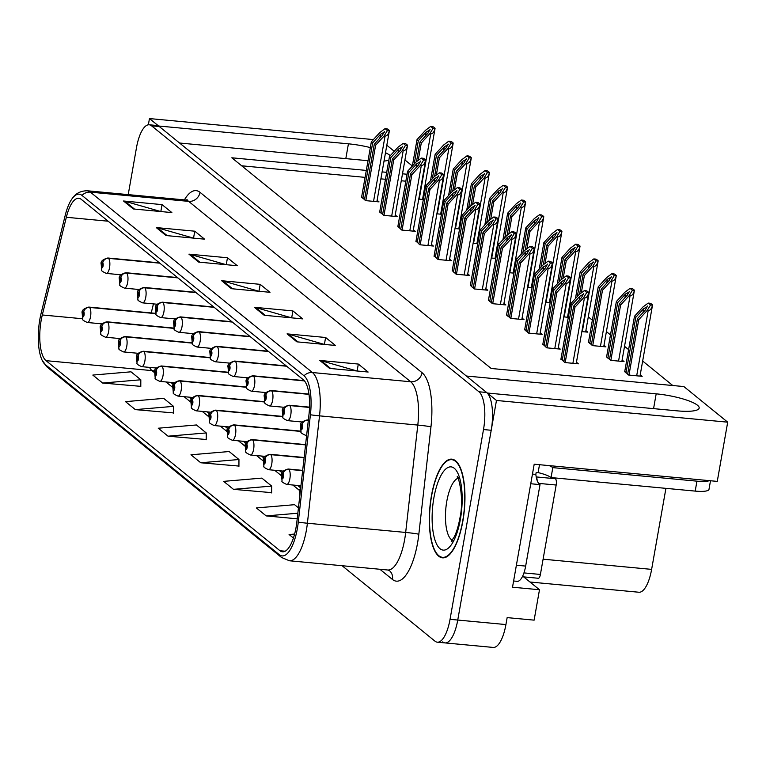<?xml version="1.0" encoding="UTF-8"?>
<svg xmlns="http://www.w3.org/2000/svg" width="766" height="766" viewBox="0 0 766 766"><rect width="100%" height="100%" fill="white"/><g stroke="black" fill="none" stroke-linecap="round" stroke-linejoin="round"><path stroke-width="1.15" d="M442.681 641.879A30.975 10.801 -84.6 0 0 445.036 642.913A30.975 10.801 -84.6 0 0 457.752 620.048L496.464 400.465L487.31 393.025L677.115 410.844A33.043 7.018 10 0 0 699.176 408.077A33.043 7.018 10 0 0 656.175 393.839L466.37 376.02L179.55 143.012L368.025 160.707M523.666 576.884L539.484 589.743L512.511 587.206L534.199 464.206L717.263 481.393L727.7 422.171L496.464 400.465M539.484 589.743L534.122 620.144L507.149 617.616L505.924 624.568L457.752 620.048L491.207 430.272A30.975 10.801 -84.6 0 0 486.649 392.498L159.271 126.534A30.975 10.801 -84.6 0 0 156.915 125.509L149.207 124.781A30.975 10.801 -84.6 0 0 136.492 147.647L128.209 194.621M342.105 565.72L434.973 641.161A30.975 10.801 -84.6 0 0 437.329 642.186L493.218 647.433A30.975 10.801 -84.6 0 0 505.924 624.568M373.396 139.584L149.456 118.567L148.365 124.801M370.332 147.579A33.043 7.018 10 0 0 348.425 143.826L158.619 126.007L149.456 118.567M384.025 161.08A33.043 7.018 10 0 0 388.841 160.161M390.258 155.69A33.043 7.018 10 0 0 385.499 152.702M366.311 170.416L231.83 157.796L491.169 368.475L683.866 386.562L727.7 422.171M407.072 174.246L402.495 173.815M386.686 172.331L382.119 171.9M386.82 145.243L394.27 151.304M404.936 159.97L412.357 166.002M665.922 488.354L651.627 569.377A30.975 10.801 95.4 0 1 638.921 592.242L529.976 582.016M672.797 385.528L642.655 361.035M628.599 349.622L624.539 346.318M610.483 334.895L606.413 331.592M592.357 320.178L588.288 316.875M571.321 303.087L570.172 302.149M553.205 288.361L552.047 287.432M535.08 273.644L533.921 272.706M516.954 258.918L515.805 257.979M498.838 244.201L497.68 243.262M480.713 229.474L479.554 228.536M462.587 214.758L461.438 213.819M444.471 200.031L443.313 199.093M426.346 185.305L425.187 184.376M405.846 181.197L401.269 180.766M385.461 179.282L380.894 178.851M365.085 177.367L241.673 165.791M532.217 287.001L531.508 286.427M527.496 287.432L532.064 287.863M495.975 257.558L495.257 256.983M491.245 257.989L495.822 258.42M477.85 242.832L477.141 242.257M473.129 243.262L477.697 243.693M459.724 228.115L459.016 227.531M455.004 228.546L459.581 228.967M441.609 213.388L440.89 212.814M436.879 213.819L441.455 214.25M514.091 272.284L513.383 271.7M509.371 272.706L513.948 273.136M550.342 301.727L549.624 301.143M545.612 302.149L550.189 302.58M568.458 316.444L567.75 315.87M563.738 316.875L568.315 317.306M581.863 331.601L587.8 332.157L585.875 330.586M588.518 341.952L592.434 345.61L605.925 346.874L603.991 345.313M606.643 356.678L610.55 360.336L624.041 361.6L622.116 360.039M624.759 371.395L628.675 375.053L642.167 376.326L640.242 374.756M423.483 198.672L422.775 198.088M418.763 199.093L423.33 199.524M452.246 270.57L456.153 274.228L469.644 275.492L467.72 273.922M415.995 241.118L419.912 244.775L433.403 246.049L431.478 244.478M397.88 226.401L401.786 230.059L415.277 231.322L413.353 229.762M379.754 211.675L383.67 215.332L397.152 216.606L395.227 215.035M434.121 255.844L438.037 259.502L451.519 260.766L449.594 259.205M470.362 285.287L474.278 288.945L487.77 290.209L485.845 288.648M488.488 300.013L492.404 303.671L505.886 304.935L503.961 303.374M506.613 314.73L510.52 318.388L524.011 319.661L522.086 318.091M524.729 329.457L528.645 333.114L542.137 334.378L540.212 332.817M542.855 344.173L546.771 347.831L560.252 349.105L558.328 347.534M560.98 358.9L564.887 362.557L578.378 363.821L576.453 362.261M361.629 196.958L365.545 200.615L379.036 201.879L377.111 200.319M462.846 521.244A49.56 17.273 -84.6 0 0 451.777 459.15A49.56 17.273 -84.6 0 0 431.44 495.736A49.56 17.273 -84.6 0 0 442.509 557.83A49.56 17.273 -84.6 0 0 462.846 521.244M296.059 527.439A33.043 11.519 95.4 0 1 282.501 551.826A33.043 11.519 95.4 0 1 279.983 550.725L46.027 360.662A33.043 11.519 95.4 0 1 42.302 314.979L66.336 217.276A33.043 11.519 95.4 0 1 78.754 198.279A33.043 11.519 95.4 0 1 81.273 199.38L303.326 379.764A33.043 11.519 95.4 0 1 308.995 414.416L296.873 521.79A33.043 11.519 95.4 0 1 296.059 527.439M297.361 528.502A37.17 12.955 -84.6 0 0 298.28 522.144L310.412 414.77A37.17 12.955 -84.6 0 0 304.025 375.79L81.972 195.407A37.17 12.955 -84.6 0 0 72.291 198.432A37.17 12.955 -84.6 0 0 65.167 215.533L41.134 313.237A37.17 12.955 -84.6 0 0 42.216 360.403A37.17 12.955 -84.6 0 0 45.328 364.635L279.284 554.699A37.17 12.955 -84.6 0 0 297.361 528.502M445.036 642.913A30.975 10.801 -84.6 0 0 457.752 620.048L450.044 619.321L483.499 429.554A30.975 10.801 -84.6 0 0 478.942 391.771L151.563 125.816A30.975 10.801 -84.6 0 0 149.207 124.781M102.634 383.038L140.82 379.783L131.005 371.816L92.82 375.072L102.634 383.038L140.791 386.351M135.343 409.619L173.537 406.363L163.723 398.387L125.528 401.643L135.343 409.619L173.499 412.922M168.051 436.189L206.246 432.934L196.431 424.967L158.246 428.223L168.051 436.189L206.217 439.502M233.477 489.34L271.671 486.084L261.857 478.108L223.662 481.364L233.477 489.34L271.633 492.643M200.769 462.769L238.954 459.514L229.149 451.538L190.954 454.793L200.769 462.769L238.925 466.073M437.329 642.186A30.975 10.801 -84.6 0 0 450.044 619.321M156.226 227.569L194.765 231.188L204.579 239.164L166.04 235.545L156.226 227.569A8.263 7.536 129.1 0 1 157.537 227.818L167.179 235.65M123.508 200.998L162.047 204.618L171.862 212.584L133.322 208.965L123.508 200.998A8.263 7.536 129.1 0 1 124.829 201.247L134.471 209.08M254.36 307.29L292.899 310.91L302.714 318.886L264.174 315.266L254.36 307.29A8.263 7.536 129.1 0 1 255.681 307.539L265.323 315.372M287.068 333.871L325.607 337.49L335.422 345.456L296.882 341.837L287.068 333.871A8.263 7.536 129.1 0 1 288.389 334.12L298.031 341.952M319.786 360.441L358.325 364.061L368.14 372.037L329.6 368.417L319.786 360.441A8.263 7.536 129.1 0 1 321.098 360.69L330.74 368.523M188.934 254.149L227.473 257.759L237.288 265.735L198.748 262.116L188.934 254.149A8.263 7.536 129.1 0 1 190.255 254.389L199.897 262.221M221.652 280.72L260.191 284.339L269.996 292.306L231.456 288.696L221.652 280.72A8.263 7.536 129.1 0 1 222.963 280.969L232.605 288.801M298.443 507.839L294.565 504.689L256.38 507.944L266.195 515.911L297.208 518.821M294.613 534.046L289.088 534.515L293.426 538.038M260.191 284.339L258.965 291.272M258.908 291.272L222.963 280.969M227.473 257.759L226.248 264.701M226.19 264.691L190.255 254.389M358.325 364.061L357.1 370.993M357.042 370.993L321.098 360.69M325.607 337.49L324.391 344.422M324.334 344.413L288.389 334.12M292.899 310.91L291.674 317.852M291.616 317.842L255.681 307.539M162.047 204.618L160.831 211.55M160.774 211.54L124.829 201.247M194.765 231.188L193.539 238.121M193.482 238.121L157.537 227.818M238.954 459.514L238.925 466.35M271.671 486.084L271.633 492.921M266.195 515.911L297.84 513.22M206.246 432.934L206.207 439.77M173.537 406.363L173.499 413.2M140.82 379.783L140.791 386.629M362.864 198.432L372.659 142.888L380.549 134.251L384.494 132.058M159.577 262.987L108.293 258.18A5.161 4.759 123.6 0 0 102.663 262.748A2.585 0.9 -84.6 0 0 101.447 264.596A2.585 0.9 -84.6 0 0 101.83 267.736A2.585 0.9 -84.6 0 0 103.084 265.917A2.585 0.9 -84.6 0 0 102.74 262.805L102.165 266.281L102.663 262.748M102.74 262.805A5.161 4.663 -45.9 0 1 108.504 258.353A7.746 2.7 95.4 0 1 109.538 267.698A7.746 2.7 95.4 0 1 106.359 273.414C102.558 271.71 101.007 270.57 101.715 270.005L101.179 264.146C100.432 261.503 102.634 259.444 107.805 257.998A7.746 2.7 95.4 0 1 108.293 258.18M159.797 263.169L108.504 258.353M361.562 197.369L371.347 141.825L379.85 132.528L385.039 128.64L386.993 128.822A5.161 1.101 10 0 1 388.142 129.425L389.118 130.23A5.161 1.101 10 0 1 389.387 130.67A5.161 1.101 10 0 1 389.358 130.747C388.486 134.299 387.05 136.07 385.059 136.07L384.101 135.984L387.405 130.565L385.039 128.64M365.842 200.644L375.608 145.281L384.101 135.984M375.608 145.281L374.296 144.219L364.501 199.763M384.398 131.599L382.186 135.582L374.296 144.219M372.659 142.888L371.347 141.825M387.405 130.565L389.358 130.747M414.205 164.039L418.322 140.666L426.212 132.03L430.157 129.827M155.814 313.495L89.277 307.252A5.161 4.759 123.6 0 0 83.657 311.819A2.585 0.9 -84.6 0 0 82.431 313.667A2.585 0.9 -84.6 0 0 82.814 316.818A2.585 0.9 -84.6 0 0 84.069 314.998A2.585 0.9 -84.6 0 0 83.724 311.877L83.159 315.362L83.657 311.819M83.724 311.877A5.161 4.663 -45.9 0 1 89.488 307.425A7.746 2.7 95.4 0 1 90.522 316.779A7.746 2.7 95.4 0 1 87.343 322.496C83.542 320.782 82 319.642 82.699 319.077L82.173 313.217C81.416 310.575 83.628 308.526 88.799 307.07A7.746 2.7 95.4 0 1 89.277 307.252M155.871 313.658L89.488 307.425M412.347 166.069L417.02 139.604L425.513 130.306L430.703 126.419L432.666 126.601A5.161 1.101 10 0 1 433.805 127.204L434.782 127.999A5.161 1.101 10 0 1 435.05 128.449A5.161 1.101 10 0 1 435.021 128.525C434.15 132.078 432.713 133.849 430.731 133.849L429.764 133.753L433.068 128.334L430.703 126.419M418.217 160.381L421.271 143.06L429.764 133.753M421.271 143.06L419.96 141.997L416.493 161.674M430.061 129.377L427.849 133.361L419.96 141.997M418.322 140.666L417.02 139.604M433.068 128.334L435.021 128.525M380.989 213.159L390.784 157.614L398.674 148.977L402.619 146.775M177.702 277.713L126.409 272.897A5.161 4.759 123.6 0 0 120.789 277.464A2.585 0.9 -84.6 0 0 119.573 279.312A2.585 0.9 -84.6 0 0 119.946 282.462A2.585 0.9 -84.6 0 0 121.21 280.643A2.585 0.9 -84.6 0 0 120.865 277.522L120.291 281.007L120.789 277.464M120.865 277.522A5.161 4.663 -45.9 0 1 126.629 273.069A7.746 2.7 95.4 0 1 127.663 282.424A7.746 2.7 95.4 0 1 124.485 288.14C120.683 286.436 119.132 285.297 119.841 284.722L119.304 278.872C118.548 276.22 120.76 274.171 125.93 272.725A7.746 2.7 95.4 0 1 126.409 272.897M177.913 277.886L126.629 273.069M379.677 212.096L389.473 156.551L397.975 147.244L403.165 143.366L405.118 143.548A5.161 1.101 10 0 1 406.258 144.152L407.244 144.946A5.161 1.101 10 0 1 407.512 145.396A5.161 1.101 10 0 1 407.483 145.463C406.602 149.025 405.176 150.797 403.184 150.797L402.227 150.701L405.53 145.281L403.165 143.366M383.967 215.361L393.724 160.008L402.227 150.701M393.724 160.008L392.422 158.945L382.627 214.49M402.523 146.325L400.302 150.308L392.422 158.945M390.784 157.614L389.473 156.551M405.53 145.281L407.483 145.463M399.115 227.885L408.9 172.331L416.79 163.704L420.735 161.502M195.828 292.44L144.535 287.623A5.161 4.759 123.6 0 0 138.914 292.191A2.585 0.9 -84.6 0 0 137.689 294.039A2.585 0.9 -84.6 0 0 138.071 297.189A2.585 0.9 -84.6 0 0 139.326 295.37A2.585 0.9 -84.6 0 0 138.981 292.248L138.416 295.724L138.914 292.191M138.981 292.248A5.161 4.663 -45.9 0 1 144.745 287.796A7.746 2.7 95.4 0 1 145.779 297.151A7.746 2.7 95.4 0 1 142.6 302.867C138.799 301.153 137.258 300.013 137.957 299.449L137.43 293.589C136.674 290.946 138.885 288.897 144.056 287.442A7.746 2.7 95.4 0 1 144.535 287.623M196.039 292.612L144.745 287.796M397.803 226.822L407.598 171.268L416.091 161.971L421.29 158.083L423.244 158.265A5.161 1.101 10 0 1 424.383 158.878L425.369 159.673A5.161 1.101 10 0 1 425.628 160.113A5.161 1.101 10 0 1 425.609 160.19C424.728 163.742 423.292 165.523 421.31 165.513L420.343 165.427L423.655 160.008L421.29 158.083M402.083 230.087L411.849 174.725L420.343 165.427M411.849 174.725L410.538 173.662L400.742 229.206M420.649 161.042L418.428 165.025L410.538 173.662M408.9 172.331L407.598 171.268M423.655 160.008L425.609 160.19M417.231 242.602L427.026 187.057L434.916 178.421L438.861 176.218M213.944 307.156L162.66 302.34A5.161 4.759 123.6 0 0 157.03 306.917A2.585 0.9 -84.6 0 0 155.814 308.755A2.585 0.9 -84.6 0 0 156.197 311.906A2.585 0.9 -84.6 0 0 157.451 310.086A2.585 0.9 -84.6 0 0 157.107 306.975L156.532 310.45L157.03 306.917M157.107 306.975A5.161 4.663 -45.9 0 1 162.871 302.522A7.746 2.7 95.4 0 1 163.905 311.867A7.746 2.7 95.4 0 1 160.726 317.584C156.925 315.879 155.374 314.74 156.082 314.175L155.546 308.315C154.799 305.663 157.001 303.614 162.172 302.168A7.746 2.7 95.4 0 1 162.66 302.34M214.164 307.329L162.871 302.522M415.928 241.539L425.714 185.994L434.217 176.687L439.406 172.81L441.36 172.992A5.161 1.101 10 0 1 442.509 173.595L443.485 174.389A5.161 1.101 10 0 1 443.753 174.839A5.161 1.101 10 0 1 443.725 174.916C442.853 178.468 441.417 180.24 439.435 180.24L438.468 180.144L441.771 174.725L439.406 172.81M420.208 244.804L429.975 189.451L438.468 180.144M429.975 189.451L428.663 188.388L418.868 243.933M438.765 175.768L436.553 179.751L428.663 188.388M427.026 187.057L425.714 185.994M441.771 174.725L443.725 174.916M432.321 178.765L436.448 155.393L444.337 146.756L448.282 144.554M173.939 328.221L107.403 321.969A5.161 4.759 123.6 0 0 101.782 326.546A2.585 0.9 -84.6 0 0 100.557 328.384A2.585 0.9 -84.6 0 0 100.94 331.534A2.585 0.9 -84.6 0 0 102.194 329.715A2.585 0.9 -84.6 0 0 101.849 326.603L101.275 330.079L101.782 326.546M101.849 326.603A5.161 4.663 -45.9 0 1 107.613 322.151A7.746 2.7 95.4 0 1 108.648 331.496A7.746 2.7 95.4 0 1 105.469 337.212C101.667 335.508 100.116 334.369 100.825 333.804L100.289 327.944C99.542 325.291 101.754 323.242 106.914 321.797A7.746 2.7 95.4 0 1 107.403 321.969M173.997 328.375L107.613 322.151M430.473 180.795L435.136 154.33L443.638 145.023L448.828 141.136L450.781 141.327A5.161 1.101 10 0 1 451.93 141.93L452.907 142.725A5.161 1.101 10 0 1 453.175 143.165A5.161 1.101 10 0 1 453.146 143.242C452.266 146.794 450.839 148.575 448.847 148.566L447.89 148.48L451.193 143.06L448.828 141.136M436.333 175.108L439.387 157.777L447.89 148.48M439.387 157.777L438.085 156.714L434.609 176.4M448.187 144.094L445.975 148.087L438.085 156.714M436.448 155.393L435.136 154.33M451.193 143.06L453.146 143.242M450.446 193.482L454.573 170.109L462.453 161.473L466.398 159.271M192.065 342.938L125.519 336.695A5.161 4.759 123.6 0 0 119.898 341.263A2.585 0.9 -84.6 0 0 118.682 343.111A2.585 0.9 -84.6 0 0 119.056 346.261A2.585 0.9 -84.6 0 0 120.319 344.441A2.585 0.9 -84.6 0 0 119.975 341.32L119.4 344.805L119.898 341.263M119.975 341.32A5.161 4.663 -45.9 0 1 125.739 336.868A7.746 2.7 95.4 0 1 126.773 346.222A7.746 2.7 95.4 0 1 123.594 351.939C119.793 350.225 118.242 349.085 118.95 348.52L118.414 342.67C117.667 340.018 119.869 337.969 125.04 336.513A7.746 2.7 95.4 0 1 125.519 336.695M192.113 343.101L125.739 336.868M448.589 195.512L453.261 169.047L461.754 159.749L466.954 155.862L468.907 156.044A5.161 1.101 10 0 1 470.046 156.647L471.033 157.442A5.161 1.101 10 0 1 471.301 157.892A5.161 1.101 10 0 1 471.272 157.968C470.391 161.521 468.955 163.292 466.973 163.292L466.015 163.196L469.319 157.786L466.954 155.862M454.458 189.834L457.513 172.503L466.015 163.196M457.513 172.503L456.201 171.44L452.735 191.117M466.312 158.821L464.091 162.804L456.201 171.44M454.573 170.109L453.261 169.047M469.319 157.786L471.272 157.968M468.572 208.208L472.689 184.836L480.579 176.199L484.524 173.997M210.181 357.665L143.644 351.422A5.161 4.759 123.6 0 0 138.024 355.989A2.585 0.9 -84.6 0 0 136.798 357.837A2.585 0.9 -84.6 0 0 137.181 360.978A2.585 0.9 -84.6 0 0 138.435 359.158A2.585 0.9 -84.6 0 0 138.091 356.046L137.526 359.522L138.024 355.989M138.091 356.046A5.161 4.663 -45.9 0 1 143.855 351.594A7.746 2.7 95.4 0 1 144.889 360.939A7.746 2.7 95.4 0 1 141.71 366.655C137.909 364.951 136.367 363.812 137.066 363.247L136.54 357.387C135.783 354.735 137.995 352.686 143.165 351.24A7.746 2.7 95.4 0 1 143.644 351.422M210.238 357.818L143.855 351.594M466.714 210.238L471.387 183.773L479.88 174.466L485.07 170.588L487.032 170.77A5.161 1.101 10 0 1 488.172 171.373L489.148 172.168A5.161 1.101 10 0 1 489.417 172.609A5.161 1.101 10 0 1 489.388 172.685C488.517 176.237 487.08 178.018 485.098 178.009L484.131 177.923L487.435 172.503L485.07 170.588M472.584 204.551L475.638 187.23L484.131 177.923M475.638 187.23L474.326 186.167L470.86 205.843M484.428 173.537L482.216 177.53L474.326 186.167M472.689 184.836L471.387 183.773M487.435 172.503L489.388 172.685M486.688 222.925L490.815 199.553L498.704 190.916L502.649 188.723M228.306 372.381L161.77 366.138A5.161 4.759 123.6 0 0 156.149 370.706A2.585 0.9 -84.6 0 0 154.924 372.554A2.585 0.9 -84.6 0 0 155.306 375.704A2.585 0.9 -84.6 0 0 156.561 373.885A2.585 0.9 -84.6 0 0 156.216 370.763L155.642 374.248L156.149 370.706M156.216 370.763A5.161 4.663 -45.9 0 1 161.98 366.311A7.746 2.7 95.4 0 1 163.014 375.666A7.746 2.7 95.4 0 1 159.835 381.382C156.034 379.668 154.483 378.538 155.192 377.964L154.655 372.113C153.909 369.461 156.12 367.412 161.281 365.966A7.746 2.7 95.4 0 1 161.77 366.138M228.364 372.544L161.98 366.311M484.84 224.955L489.503 198.49L498.005 189.192L503.195 185.305L505.148 185.487A5.161 1.101 10 0 1 506.297 186.09L507.274 186.894A5.161 1.101 10 0 1 507.542 187.335A5.161 1.101 10 0 1 507.513 187.411C506.632 190.964 505.206 192.735 503.214 192.735L502.257 192.649L505.56 187.23L503.195 185.305M490.7 219.277L493.754 201.946L502.257 192.649M493.754 201.946L492.452 200.884L488.976 220.56M502.553 188.264L500.342 192.247L492.452 200.884M490.815 199.553L489.503 198.49M505.56 187.23L507.513 187.411M549.184 465.613A20.653 4.385 -170 0 1 552.813 467.633L551.06 477.572L695.193 491.102A20.653 4.385 10 0 0 708.99 489.378L710.503 480.751M551.06 477.572A20.653 4.385 10 0 0 538.115 472.593L536.19 472.421L535.836 474.403A20.653 7.2 -84.6 0 0 540.02 484.619L530.752 483.748M552.813 467.633L696.945 481.163A20.653 4.385 10 0 0 709.383 480.646M513.603 581.001L517.184 581.337A20.653 7.2 -84.6 0 0 525.658 566.093L540.02 484.619M532.456 474.087L535.836 474.403M539.503 464.703L538.115 472.593M462.683 521.119A49.043 17.091 95.4 0 1 442.556 557.322A49.043 17.091 95.4 0 1 431.603 495.87A49.043 17.091 95.4 0 1 451.729 459.667A49.043 17.091 95.4 0 1 462.683 521.119M554.364 477.879L555.407 478.731A5.161 1.8 95.4 0 1 556.173 485.031L540.403 574.452A5.161 1.8 95.4 0 1 538.287 578.263L522.345 576.76M536.229 477.007A5.161 1.8 95.4 0 1 537.119 480.378M435.356 257.328L445.151 201.784L453.041 193.147L456.986 190.945M232.069 321.883L180.776 317.067A5.161 4.759 123.6 0 0 175.155 321.634A2.585 0.9 -84.6 0 0 173.939 323.482A2.585 0.9 -84.6 0 0 174.313 326.632A2.585 0.9 -84.6 0 0 175.577 324.813A2.585 0.9 -84.6 0 0 175.232 321.691L174.658 325.177L175.155 321.634M175.232 321.691A5.161 4.663 -45.9 0 1 180.996 317.239A7.746 2.7 95.4 0 1 182.03 326.594A7.746 2.7 95.4 0 1 178.851 332.31C175.05 330.596 173.499 329.457 174.208 328.892L173.671 323.041C172.924 320.389 175.127 318.34 180.297 316.885A7.746 2.7 95.4 0 1 180.776 317.067M232.28 322.055L180.996 317.239M434.044 256.265L443.84 200.721L452.342 191.414L457.532 187.526L459.485 187.718A5.161 1.101 10 0 1 460.625 188.321L461.611 189.116A5.161 1.101 10 0 1 461.879 189.556A5.161 1.101 10 0 1 461.85 189.633C460.969 193.185 459.543 194.966 457.551 194.957L456.593 194.87L459.897 189.451L457.532 187.526M438.334 259.53L448.091 204.168L456.593 194.87M448.091 204.168L446.789 203.105L436.993 258.649M456.89 190.485L454.669 194.478L446.789 203.105M445.151 201.784L443.84 200.721M459.897 189.451L461.85 189.633M453.482 272.045L463.267 216.5L471.157 207.864L475.102 205.661M250.195 336.6L198.901 331.783A5.161 4.759 123.6 0 0 193.281 336.36A2.585 0.9 -84.6 0 0 192.055 338.199A2.585 0.9 -84.6 0 0 192.438 341.349A2.585 0.9 -84.6 0 0 193.693 339.53A2.585 0.9 -84.6 0 0 193.348 336.418L192.783 339.893L193.281 336.36M193.348 336.418A5.161 4.663 -45.9 0 1 199.112 331.965A7.746 2.7 95.4 0 1 200.146 341.31A7.746 2.7 95.4 0 1 196.967 347.027C193.166 345.322 191.624 344.183 192.323 343.618L191.797 337.758C191.04 335.106 193.252 333.057 198.423 331.611A7.746 2.7 95.4 0 1 198.901 331.783M250.405 336.772L199.112 331.965M452.17 270.982L461.965 215.438L470.458 206.14L475.657 202.253L477.611 202.435A5.161 1.101 10 0 1 478.75 203.038L479.736 203.833A5.161 1.101 10 0 1 479.995 204.283A5.161 1.101 10 0 1 479.976 204.359C479.095 207.912 477.658 209.683 475.676 209.683L474.709 209.587L478.022 204.177L475.657 202.253M456.45 274.257L466.216 218.894L474.709 209.587M466.216 218.894L464.905 217.831L455.109 273.376M475.016 205.211L472.794 209.195L464.905 217.831M463.267 216.5L461.965 215.438M478.022 204.177L479.976 204.359M471.597 286.771L481.393 231.227L489.283 222.59L493.227 220.388M268.311 351.326L217.027 346.51A5.161 4.759 123.6 0 0 211.397 351.077A2.585 0.9 -84.6 0 0 210.181 352.925A2.585 0.9 -84.6 0 0 210.564 356.075A2.585 0.9 -84.6 0 0 211.818 354.256A2.585 0.9 -84.6 0 0 211.473 351.134L210.899 354.62L211.397 351.077M211.473 351.134A5.161 4.663 -45.9 0 1 217.238 346.682A7.746 2.7 95.4 0 1 218.272 356.037A7.746 2.7 95.4 0 1 215.093 361.753C211.292 360.039 209.74 358.909 210.449 358.335L209.913 352.484C209.166 349.832 211.378 347.783 216.539 346.328A7.746 2.7 95.4 0 1 217.027 346.51M268.531 351.498L217.238 346.682M470.295 285.708L480.081 230.164L488.584 220.857L493.773 216.979L495.726 217.161A5.161 1.101 10 0 1 496.875 217.764L497.852 218.559A5.161 1.101 10 0 1 498.12 218.999A5.161 1.101 10 0 1 498.092 219.076C497.22 222.628 495.784 224.409 493.802 224.4L492.835 224.314L496.138 218.894L493.773 216.979M474.575 288.974L484.342 233.62L492.835 224.314M484.342 233.62L483.03 232.558L473.235 288.102M493.132 219.928L490.92 223.921L483.03 232.558M481.393 231.227L480.081 230.164M496.138 218.894L498.092 219.076M504.813 237.651L508.94 214.279L516.82 205.642L520.765 203.44M246.432 387.108L179.886 380.865A5.161 4.759 123.6 0 0 174.265 385.432A2.585 0.9 -84.6 0 0 173.049 387.28A2.585 0.9 -84.6 0 0 173.422 390.421A2.585 0.9 -84.6 0 0 174.686 388.601A2.585 0.9 -84.6 0 0 174.342 385.49L173.767 388.965L174.265 385.432M174.342 385.49A5.161 4.663 -45.9 0 1 180.106 381.037A7.746 2.7 95.4 0 1 181.14 390.382A7.746 2.7 95.4 0 1 177.961 396.099C174.16 394.394 172.609 393.255 173.317 392.69L172.781 386.83C172.034 384.187 174.236 382.138 179.407 380.683A7.746 2.7 95.4 0 1 179.886 380.865M246.48 387.27L180.106 381.037M502.956 239.681L507.628 213.216L516.121 203.909L521.32 200.031L523.274 200.213A5.161 1.101 10 0 1 524.413 200.816L525.399 201.611A5.161 1.101 10 0 1 525.668 202.061A5.161 1.101 10 0 1 525.639 202.128C524.758 205.69 523.322 207.462 521.34 207.462L520.382 207.366L523.685 201.946L521.32 200.031M508.825 233.994L511.88 216.673L520.382 207.366M511.88 216.673L510.568 215.61L507.102 235.286M520.679 202.99L518.458 206.973L510.568 215.61M508.94 214.279L507.628 213.216M523.685 201.946L525.639 202.128M522.939 252.378L527.056 228.996L534.946 220.369L538.891 218.166M264.548 401.834L198.011 395.582A5.161 4.759 123.6 0 0 192.39 400.149A2.585 0.9 -84.6 0 0 191.174 401.997A2.585 0.9 -84.6 0 0 191.548 405.147A2.585 0.9 -84.6 0 0 192.802 403.328A2.585 0.9 -84.6 0 0 192.458 400.206L191.893 403.692L192.39 400.149M192.458 400.206A5.161 4.663 -45.9 0 1 198.222 395.754A7.746 2.7 95.4 0 1 199.256 405.109A7.746 2.7 95.4 0 1 196.077 410.825C192.276 409.121 190.734 407.981 191.433 407.416L190.906 401.556C190.15 398.904 192.362 396.855 197.532 395.409A7.746 2.7 95.4 0 1 198.011 395.582M264.605 401.987L198.222 395.754M521.081 254.408L525.754 227.933L534.247 218.636L539.436 214.748L541.399 214.93A5.161 1.101 10 0 1 542.539 215.543L543.515 216.338A5.161 1.101 10 0 1 543.783 216.778A5.161 1.101 10 0 1 543.755 216.855C542.883 220.407 541.447 222.188 539.465 222.178L538.498 222.092L541.801 216.673L539.436 214.748M526.951 248.72L530.005 231.389L538.498 222.092M530.005 231.389L528.693 230.327L525.227 250.003M538.795 217.707L536.583 221.69L528.693 230.327M527.056 228.996L525.754 227.933M541.801 216.673L543.755 216.855M541.055 267.095L545.181 243.722L553.071 235.085L557.016 232.883M282.673 416.551L216.136 410.308A5.161 4.759 123.6 0 0 210.516 414.875A2.585 0.9 -84.6 0 0 209.29 416.723A2.585 0.9 -84.6 0 0 209.673 419.873A2.585 0.9 -84.6 0 0 210.928 418.054A2.585 0.9 -84.6 0 0 210.583 414.933L210.018 418.418L210.516 414.875M210.583 414.933A5.161 4.663 -45.9 0 1 216.347 410.48A7.746 2.7 95.4 0 1 217.381 419.835A7.746 2.7 95.4 0 1 214.202 425.551C210.401 423.837 208.85 422.698 209.558 422.133L209.022 416.273C208.275 413.63 210.487 411.581 215.648 410.126A7.746 2.7 95.4 0 1 216.136 410.308M282.731 416.714L216.347 410.48M539.207 269.125L543.87 242.659L552.372 233.352L557.562 229.474L559.515 229.656A5.161 1.101 10 0 1 560.664 230.26L561.641 231.054A5.161 1.101 10 0 1 561.909 231.504A5.161 1.101 10 0 1 561.88 231.581C560.999 235.133 559.573 236.905 557.581 236.905L556.623 236.809L559.927 231.389L557.562 229.474M545.066 263.437L548.121 246.116L556.623 236.809M548.121 246.116L546.819 245.053L543.343 264.73M556.92 232.433L554.708 236.416L546.819 245.053M545.181 243.722L543.87 242.659M559.927 231.389L561.88 231.581M489.723 301.488L499.518 245.943L507.408 237.307L511.353 235.114M286.436 366.043L235.143 361.236A5.161 4.759 123.6 0 0 229.522 365.803A2.585 0.9 -84.6 0 0 228.306 367.651A2.585 0.9 -84.6 0 0 228.68 370.792A2.585 0.9 -84.6 0 0 229.944 368.973A2.585 0.9 -84.6 0 0 229.599 365.861L229.024 369.336L229.522 365.803M229.599 365.861A5.161 4.663 -45.9 0 1 235.363 361.408A7.746 2.7 95.4 0 1 236.397 370.754A7.746 2.7 95.4 0 1 233.218 376.47C229.417 374.765 227.866 373.626 228.574 373.061L228.038 367.201C227.291 364.559 229.494 362.5 234.664 361.054A7.746 2.7 95.4 0 1 235.143 361.236M286.647 366.225L235.363 361.408M488.411 300.425L498.206 244.881L506.709 235.583L511.899 231.696L513.852 231.878A5.161 1.101 10 0 1 514.991 232.481L515.978 233.285A5.161 1.101 10 0 1 516.246 233.726A5.161 1.101 10 0 1 516.217 233.802C515.336 237.355 513.909 239.126 511.918 239.126L510.96 239.04L514.264 233.62L511.899 231.696M492.701 303.7L502.458 248.337L510.96 239.04M502.458 248.337L501.155 247.274L491.36 302.819M511.257 234.655L509.036 238.638L501.155 247.274M499.518 245.943L498.206 244.881M514.264 233.62L516.217 233.802M507.848 316.214L517.634 260.67L525.524 252.033L529.469 249.831M304.313 380.75L253.268 375.953A5.161 4.759 123.6 0 0 247.648 380.52A2.585 0.9 -84.6 0 0 246.422 382.368A2.585 0.9 -84.6 0 0 246.805 385.518A2.585 0.9 -84.6 0 0 248.06 383.699A2.585 0.9 -84.6 0 0 247.715 380.578L247.15 384.063L247.648 380.52M247.715 380.578A5.161 4.663 -45.9 0 1 253.479 376.125A7.746 2.7 95.4 0 1 254.513 385.48A7.746 2.7 95.4 0 1 251.334 391.196C247.533 389.492 245.991 388.352 246.69 387.778L246.164 381.928C245.407 379.275 247.619 377.226 252.79 375.78A7.746 2.7 95.4 0 1 253.268 375.953M304.456 380.913L253.479 376.125M506.537 315.152L516.332 259.607L524.825 250.3L530.024 246.422L531.977 246.604A5.161 1.101 10 0 1 533.117 247.207L534.103 248.002A5.161 1.101 10 0 1 534.362 248.452A5.161 1.101 10 0 1 534.342 248.519C533.462 252.081 532.025 253.852 530.043 253.852L529.076 253.757L532.389 248.337L530.024 246.422M510.817 318.417L520.583 263.064L529.076 253.757M520.583 263.064L519.271 262.001L509.476 317.545M529.383 249.381L527.161 253.364L519.271 262.001M517.634 260.67L516.332 259.607M532.389 248.337L534.342 248.519M525.964 330.941L535.76 275.387L543.649 266.76L547.594 264.557M308.966 394.203L271.394 390.679A5.161 4.759 123.6 0 0 265.773 395.246A2.585 0.9 -84.6 0 0 264.548 397.094A2.585 0.9 -84.6 0 0 264.931 400.245A2.585 0.9 -84.6 0 0 266.185 398.425A2.585 0.9 -84.6 0 0 265.84 395.304L265.266 398.78L265.773 395.246M265.84 395.304A5.161 4.663 -45.9 0 1 271.604 390.851A7.746 2.7 95.4 0 1 272.639 400.206A7.746 2.7 95.4 0 1 269.46 405.923C265.658 404.209 264.107 403.069 264.816 402.504L264.28 396.644C263.533 394.002 265.745 391.953 270.905 390.497A7.746 2.7 95.4 0 1 271.394 390.679M308.985 394.356L271.604 390.851M524.662 329.878L534.448 274.324L542.95 265.026L548.14 261.139L550.093 261.321A5.161 1.101 10 0 1 551.242 261.934L552.219 262.728A5.161 1.101 10 0 1 552.487 263.169A5.161 1.101 10 0 1 552.458 263.245C551.587 266.798 550.151 268.579 548.169 268.569L547.202 268.483L550.505 263.064L548.14 261.139M528.942 333.143L538.709 277.78L547.202 268.483M538.709 277.78L537.397 276.718L527.602 332.262M547.498 264.098L545.287 268.081L537.397 276.718M535.76 275.387L534.448 274.324M550.505 263.064L552.458 263.245M544.09 345.658L553.885 290.113L561.775 281.476L565.72 279.274M309.531 407.282L289.51 405.396A5.161 4.759 123.6 0 0 283.889 409.973A2.585 0.9 -84.6 0 0 282.673 411.811A2.585 0.9 -84.6 0 0 283.047 414.961A2.585 0.9 -84.6 0 0 284.31 413.142A2.585 0.9 -84.6 0 0 283.966 410.03L283.391 413.506L283.889 409.973M283.966 410.03A5.161 4.663 -45.9 0 1 289.73 405.568A7.746 2.7 95.4 0 1 290.764 414.923A7.746 2.7 95.4 0 1 287.585 420.639C283.784 418.935 282.233 417.796 282.941 417.231L282.405 411.371C281.658 408.718 283.86 406.669 289.031 405.224A7.746 2.7 95.4 0 1 289.51 405.396M309.521 407.435L289.73 405.568M542.778 344.595L552.573 289.05L561.076 279.743L566.265 275.865L568.219 276.047A5.161 1.101 10 0 1 569.368 276.65L570.344 277.445A5.161 1.101 10 0 1 570.613 277.895A5.161 1.101 10 0 1 570.584 277.972C569.703 281.524 568.276 283.296 566.285 283.296L565.327 283.2L568.631 277.78L566.265 275.865M547.068 347.86L556.825 292.507L565.327 283.2M556.825 292.507L555.522 291.444L545.727 346.988M565.624 278.824L563.412 282.807L555.522 291.444M553.885 290.113L552.573 289.05M568.631 277.78L570.584 277.972M562.215 360.384L572.001 304.839L579.891 296.203L583.836 294M308.344 420.189L307.635 420.122A5.161 4.759 123.6 0 0 302.015 424.69A2.585 0.9 -84.6 0 0 300.789 426.538A2.585 0.9 -84.6 0 0 301.172 429.688A2.585 0.9 -84.6 0 0 302.426 427.868A2.585 0.9 -84.6 0 0 302.082 424.747L301.517 428.232L302.015 424.69M302.082 424.747A5.161 4.663 -45.9 0 1 307.846 420.295A7.746 2.7 95.4 0 1 308.267 420.86M308.325 420.343L307.846 420.295M560.904 359.321L570.699 303.776L579.192 294.47L584.391 290.582L586.344 290.774A5.161 1.101 10 0 1 587.484 291.377L588.47 292.172A5.161 1.101 10 0 1 588.738 292.612A5.161 1.101 10 0 1 588.709 292.689C587.828 296.241 586.392 298.022 584.41 298.012L583.443 297.926L586.756 292.507L584.391 290.582M565.184 362.586L574.95 307.223L583.443 297.926M574.95 307.223L573.638 306.161L563.843 361.705M583.749 293.541L581.528 297.534L573.638 306.161M572.001 304.839L570.699 303.776M586.756 292.507L588.709 292.689M559.18 281.821L563.307 258.448L571.187 249.812L575.132 247.61M300.799 431.277L234.252 425.025A5.161 4.759 123.6 0 0 228.632 429.602A2.585 0.9 -84.6 0 0 227.416 431.44A2.585 0.9 -84.6 0 0 227.799 434.59A2.585 0.9 -84.6 0 0 229.053 432.771A2.585 0.9 -84.6 0 0 228.708 429.659L228.134 433.135L228.632 429.602M228.708 429.659A5.161 4.663 -45.9 0 1 234.473 425.207A7.746 2.7 95.4 0 1 235.507 434.552A7.746 2.7 95.4 0 1 232.328 440.268C228.527 438.564 226.975 437.424 227.684 436.859L227.148 430.999C226.401 428.347 228.603 426.298 233.774 424.852A7.746 2.7 95.4 0 1 234.252 425.025M300.846 431.43L234.473 425.207M557.332 283.851L561.995 257.386L570.488 248.079L575.687 244.191L577.641 244.383A5.161 1.101 10 0 1 578.78 244.986L579.766 245.781A5.161 1.101 10 0 1 580.034 246.221A5.161 1.101 10 0 1 580.006 246.298C579.125 249.85 577.698 251.631 575.706 251.621L574.749 251.535L578.052 246.116L575.687 244.191M563.192 278.163L566.246 260.833L574.749 251.535M566.246 260.833L564.935 259.77L561.468 279.456M575.046 247.15L572.824 251.143L564.935 259.77M563.307 258.448L561.995 257.386M578.052 246.116L580.006 246.298M577.305 296.538L581.423 273.165L589.313 264.529L593.257 262.326M305.577 444.74L252.378 439.751A5.161 4.759 123.6 0 0 246.757 444.318A2.585 0.9 -84.6 0 0 245.541 446.166A2.585 0.9 -84.6 0 0 245.915 449.316A2.585 0.9 -84.6 0 0 247.169 447.497A2.585 0.9 -84.6 0 0 246.824 444.376L246.259 447.861L246.757 444.318M246.824 444.376A5.161 4.663 -45.9 0 1 252.589 439.923A7.746 2.7 95.4 0 1 253.623 449.278A7.746 2.7 95.4 0 1 250.444 454.994C246.642 453.28 245.101 452.141 245.8 451.576L245.273 445.726C244.517 443.074 246.729 441.025 251.899 439.569A7.746 2.7 95.4 0 1 252.378 439.751M305.557 444.893L252.589 439.923M575.448 298.568L580.121 272.102L588.614 262.805L593.813 258.918L595.766 259.1A5.161 1.101 10 0 1 596.905 259.703L597.882 260.497A5.161 1.101 10 0 1 598.15 260.947A5.161 1.101 10 0 1 598.122 261.024C597.25 264.576 595.814 266.348 593.832 266.348L592.865 266.252L596.168 260.842L593.813 258.918M581.317 292.89L584.372 275.559L592.865 266.252M584.372 275.559L583.06 274.496L579.594 294.173M593.162 261.876L590.95 265.859L583.06 274.496M581.423 273.165L580.121 272.102M596.168 260.842L598.122 261.024M589.753 343.436L599.548 287.892L607.438 279.255L611.383 277.053M304.121 457.628L270.503 454.477A5.161 4.759 123.6 0 0 264.883 459.045A2.585 0.9 -84.6 0 0 263.657 460.893A2.585 0.9 -84.6 0 0 264.04 464.033A2.585 0.9 -84.6 0 0 265.295 462.214A2.585 0.9 -84.6 0 0 264.95 459.102L264.385 462.578L264.883 459.045M264.95 459.102A5.161 4.663 -45.9 0 1 270.714 454.65A7.746 2.7 95.4 0 1 271.748 463.995A7.746 2.7 95.4 0 1 268.569 469.711C264.768 468.007 263.217 466.867 263.925 466.303L263.389 460.443C262.642 457.79 264.854 455.741 270.015 454.295A7.746 2.7 95.4 0 1 270.503 454.477M304.102 457.781L270.714 454.65M588.441 342.373L598.236 286.829L606.739 277.522L611.929 273.644L613.882 273.826A5.161 1.101 10 0 1 615.031 274.429L616.008 275.224A5.161 1.101 10 0 1 616.276 275.664A5.161 1.101 10 0 1 616.247 275.741C615.366 279.293 613.939 281.074 611.948 281.065L610.99 280.978L614.294 275.559L611.929 273.644M592.731 345.638L602.488 290.285L610.99 280.978M602.488 290.285L601.186 289.222L591.39 344.767M611.287 276.593L609.075 280.586L601.186 289.222M599.548 287.892L598.236 286.829M614.294 275.559L616.247 275.741M607.878 358.153L617.674 302.608L625.554 293.972L629.499 291.779M302.666 470.515L288.619 469.194A5.161 4.759 123.6 0 0 282.999 473.761A2.585 0.9 -84.6 0 0 281.783 475.609A2.585 0.9 -84.6 0 0 282.166 478.76A2.585 0.9 -84.6 0 0 283.42 476.94A2.585 0.9 -84.6 0 0 283.075 473.819L282.501 477.304L282.999 473.761M283.075 473.819A5.161 4.663 -45.9 0 1 288.839 469.366A7.746 2.7 95.4 0 1 289.874 478.721A7.746 2.7 95.4 0 1 286.695 484.438C282.893 482.724 281.342 481.594 282.051 481.019L281.515 475.169C280.768 472.517 282.97 470.468 288.14 469.022A7.746 2.7 95.4 0 1 288.619 469.194M302.647 470.669L288.839 469.366M606.567 357.09L616.362 301.545L624.855 292.248L630.054 288.361L632.007 288.543A5.161 1.101 10 0 1 633.147 289.146L634.133 289.95A5.161 1.101 10 0 1 634.401 290.391A5.161 1.101 10 0 1 634.372 290.467C633.492 294.02 632.065 295.791 630.073 295.791L629.116 295.705L632.419 290.285L630.054 288.361M610.856 360.365L620.613 305.002L629.116 295.705M620.613 305.002L619.301 303.939L609.506 359.484M629.413 291.319L627.191 295.303L619.301 303.939M617.674 302.608L616.362 301.545M632.419 290.285L634.372 290.467M625.994 372.879L635.79 317.335L643.679 308.698L647.624 306.496M624.692 371.816L634.487 316.272L642.98 306.965L648.18 303.087L650.133 303.269A5.161 1.101 10 0 1 651.272 303.872L652.249 304.667A5.161 1.101 10 0 1 652.517 305.117A5.161 1.101 10 0 1 652.498 305.184C651.617 308.746 650.181 310.517 648.199 310.517L647.232 310.421L650.535 305.002L648.18 303.087M628.972 375.081L638.739 319.728L647.232 310.421M638.739 319.728L637.427 318.666L627.632 374.21M647.529 306.046L645.317 310.029L637.427 318.666M635.79 317.335L634.487 316.272M650.535 305.002L652.498 305.184M653.57 408.632L656.175 393.839M651.627 569.377L543.094 559.19M345.811 158.619L348.425 143.826M279.983 550.725L285.182 551.214M81.972 195.407A10.322 9.422 -50.9 0 1 90.378 192.151L312.432 372.544A41.297 14.391 95.4 0 1 319.527 415.852L307.396 523.226A41.297 14.391 95.4 0 1 306.381 530.283A41.297 14.391 95.4 0 1 289.433 560.769L387.711 570A41.297 14.391 -84.6 0 0 404.659 539.513A41.297 14.391 -84.6 0 0 405.674 532.447L417.805 425.073A41.297 14.391 -84.6 0 0 410.71 381.765L188.656 201.372A41.297 14.391 -84.6 0 0 185.506 200.003L187.191 199.763L186.617 200.232M298.28 522.144A10.322 0.527 -173.6 0 0 307.396 523.226L405.674 532.447A10.322 0.527 6.4 0 1 418.83 534.247A51.619 17.991 95.4 0 1 392.451 579.46L379.888 569.262M184.395 199.897A51.619 17.991 95.4 0 1 200.041 192.343L422.095 372.736A10.322 9.422 129.1 0 1 410.71 381.765L312.432 372.544A10.322 9.422 129.1 0 0 304.025 375.79M72.291 198.432C75.719 193.377 80.698 190.83 87.238 190.772A41.297 14.391 95.4 0 1 90.378 192.151L188.656 201.372A10.322 9.422 129.1 0 0 200.041 192.343M422.095 372.736A51.619 17.991 95.4 0 1 430.961 426.873A10.322 0.527 6.4 0 0 417.805 425.073L319.527 415.852A10.322 0.527 -173.6 0 1 310.412 414.77M45.328 364.635A10.322 9.422 129.1 0 0 47.578 367.412L281.534 557.476A10.322 9.422 -50.9 0 1 279.284 554.699M430.961 426.873L418.83 534.247M483.499 429.554L491.207 430.272M478.942 391.771L486.649 392.498M151.563 125.816L159.271 126.534M392.451 579.46A10.322 9.422 129.1 0 0 389.32 570.546L387.711 570M66.336 217.276L108.13 221.202M42.302 314.979L82.565 318.752M153.459 303.882L151.228 312.93M149.523 367.393A33.043 11.519 -84.6 0 0 152.013 370.61L154.569 372.697M46.027 360.662L152.013 370.61A18.585 16.967 129.1 0 1 154.876 371.137M165.973 381.956L172.695 387.414M184.099 396.683L190.811 402.14M202.214 411.399L208.936 416.857M220.34 426.126L227.062 431.584M238.465 440.843L245.177 446.3M256.581 455.569L263.303 461.027M274.707 470.286L281.428 475.753M292.832 485.012L299.544 490.47M379.869 138.119L380.549 134.251M373.549 201.362L385.059 136.07M425.532 135.898L426.212 132.03M419.213 199.141L430.731 133.849M397.985 152.846L398.674 148.977M391.675 216.089L403.184 150.797M416.11 167.562L416.79 163.704M409.791 230.805L421.31 165.513M434.236 182.289L434.916 178.421M427.916 245.532L439.435 180.24M443.658 150.615L444.337 146.756M437.338 213.867L448.847 148.566M461.774 165.341L462.453 161.473M455.464 228.584L466.973 163.292M479.899 180.067L480.579 176.199M473.58 243.31L485.098 178.009M498.024 194.784L498.704 190.916M491.705 258.027L503.214 192.735M525.658 566.093L516.389 565.222M696.945 481.163L695.193 491.102M458.001 478.262A31.492 10.973 -84.6 0 0 446.798 501.29A31.492 10.973 -84.6 0 0 452.179 540.212M460.395 519.252A41.814 14.573 95.4 0 1 440.048 548.734A41.814 14.573 95.4 0 1 433.901 497.728A41.814 14.573 95.4 0 1 454.238 468.256A41.814 14.573 95.4 0 1 460.395 519.252M540.403 574.452L523.954 572.901M555.407 478.731L536.219 476.931M556.173 485.031L538.642 483.384M452.352 197.006L453.041 193.147M446.042 260.249L457.551 194.957M470.477 211.732L471.157 207.864M464.158 274.975L475.676 209.683M488.603 226.458L489.283 222.59M482.283 289.701L493.802 224.4M516.14 209.511L516.82 205.642M509.83 272.753L521.34 207.462M534.266 224.227L534.946 220.369M527.946 287.47L539.465 222.178M552.391 238.954L553.071 235.085M546.072 302.197L557.581 236.905M506.719 241.175L507.408 237.307M500.409 304.418L511.918 239.126M524.844 255.901L525.524 252.033M518.525 319.144L530.043 253.852M542.97 270.618L543.649 266.76M536.65 333.861L548.169 268.569M561.095 285.345L561.775 281.476M554.775 348.587L566.285 283.296M579.211 300.061L579.891 296.203M306.678 434.973A7.746 2.7 95.4 0 1 305.701 435.366C301.9 433.652 300.358 432.512 301.057 431.947L300.531 426.088C299.774 423.445 301.986 421.396 307.156 419.94A7.746 2.7 95.4 0 1 307.635 420.122M572.891 363.304L584.41 298.012M570.507 253.67L571.187 249.812M564.197 316.913L575.706 251.621M588.633 268.397L589.313 264.529M582.313 331.64L593.832 266.348M606.758 283.123L607.438 279.255M600.439 346.366L611.948 281.065M624.874 297.84L625.554 293.972M618.564 361.083L630.073 295.791M643 312.566L643.679 308.698M300.626 488.574A2.585 0.9 -84.6 0 0 299.908 490.336A2.585 0.9 -84.6 0 0 300.1 493.237M636.68 375.809L648.199 310.517M42.216 360.403L47.578 367.412M281.534 557.476L289.433 560.769M87.238 190.772L185.506 200.003M170.837 382.416L173.451 384.532M188.963 397.133L191.577 399.258M207.088 411.859L209.692 413.975M225.204 426.576L227.818 428.701M243.329 441.302L245.943 443.428M261.455 456.029L264.059 458.145M279.571 470.745L282.185 472.871M297.696 485.472L300.31 487.588M121.047 274.793L106.359 273.414M159.395 262.843L107.805 257.998M376.872 201.678L389.387 130.67M102.041 323.874L87.343 322.496M155.776 313.361L88.799 307.07M422.535 199.447L435.05 128.449M139.173 289.519L124.485 288.14M177.52 277.56L125.93 272.725M394.988 216.395L407.512 145.396M157.289 304.246L142.6 302.867M195.636 292.286L144.056 287.442M413.113 231.121L425.628 160.113M175.414 318.962L160.726 317.584M213.762 307.013L162.172 302.168M431.239 245.838L443.753 174.839M120.157 338.591L105.469 337.212M173.892 328.078L106.914 321.797M440.651 214.174L453.175 143.165M138.282 353.317L123.594 351.939M192.017 342.804L125.04 336.513M458.777 228.9L471.301 157.892M156.408 368.034L141.71 366.655M210.143 357.53L143.165 351.24M476.902 243.617L489.417 172.609M174.524 382.761L159.835 381.382M228.258 372.247L161.281 365.966M495.018 258.343L507.542 187.335M453.836 540.748L451.231 541.246L453.903 537.493C456.316 533.05 458.307 526.682 459.859 518.362C465.01 495.631 456.795 472.067 457.254 477.074L459.724 478.041M442.556 557.322L445.036 557.552M451.729 459.667L454.2 459.897M193.539 333.689L178.851 332.31M231.887 321.73L180.297 316.885M449.355 260.564L461.879 189.556M211.665 348.406L196.967 347.027M250.003 336.456L198.423 331.611M467.48 275.291L479.995 204.283M229.781 363.132L215.093 361.753M268.129 351.173L216.539 346.328M485.606 290.008L498.12 218.999M192.649 397.477L177.961 396.099M246.384 386.974L179.407 380.683M513.143 273.06L525.668 202.061M210.774 412.204L196.077 410.825M264.509 401.69L197.532 395.409M531.269 287.786L543.783 216.778M228.89 426.93L214.202 425.551M282.625 416.417L215.648 410.126M549.385 302.503L561.909 231.504M247.906 377.849L233.218 376.47M286.254 365.899L234.664 361.054M503.722 304.734L516.246 233.726M266.032 392.575L251.334 391.196M304.188 380.606L252.79 375.78M521.847 319.451L534.362 248.452M284.148 407.301L269.46 405.923M308.947 394.069L270.905 390.497M539.973 334.177L552.487 263.169M302.273 422.018L287.585 420.639M309.541 407.148L289.031 405.224M558.088 348.894L570.613 277.895M306.62 435.452L305.701 435.366M308.363 420.055L307.156 419.94M576.214 363.62L588.738 292.612M247.016 441.647L232.328 440.268M300.751 431.134L233.774 424.852M567.51 317.229L580.034 246.221M265.141 456.373L250.444 454.994M305.586 444.615L251.899 439.569M585.636 331.956L598.15 260.947M283.257 471.09L268.569 469.711M304.131 457.494L270.015 454.295M603.752 346.672L616.276 275.664M300.942 485.778L286.695 484.438M302.675 470.381L288.14 469.022M621.877 361.399L634.401 290.391M299.889 495.037L299.506 490.891L300.846 486.554M640.003 376.116L652.517 305.117"/></g></svg>
